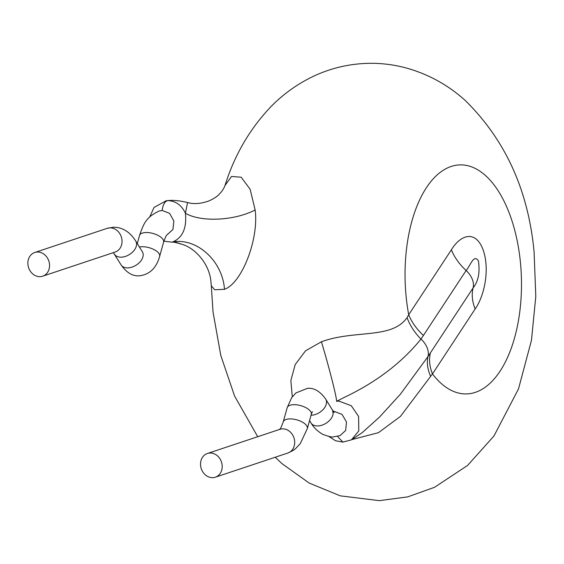 <?xml version="1.0" encoding="UTF-8"?>
<svg xmlns="http://www.w3.org/2000/svg" width="564" height="564" viewBox="0 0 564 564"><rect width="100%" height="100%" fill="white"/><g stroke="black" fill="none" stroke-linecap="round" stroke-linejoin="round"><path stroke-width="0.85" d="M292.293 396.823L290.862 380.531L295.183 364.577L305.554 350.794L321.445 341.763C355.151 329.489 391.635 339.472 407.067 317.652L408.703 314.74A49.992 34.869 -146.7 0 0 423.423 335.446L420.963 339.077C401.744 362.793 376.216 382.216 344.385 397.352L336.602 401.321L338.893 401.089L351.266 405.713L358.584 416.394L358.789 430.945L351.4 439.864L362.151 432.701L379.678 416.916L400.595 393.975M332.541 411.953L334.374 412.249L332.33 409.859A12.5 8.093 148.3 0 1 329.926 420.032A12.5 8.093 148.3 0 1 317.786 425.947A12.5 8.093 148.3 0 1 311.067 423.007C313.323 427.089 317.053 430.79 322.263 434.125C328.551 436.543 332.344 437.431 333.641 436.804L340.014 435.634L345.654 430.466L346.479 421.978L342.038 414.385L334.53 411.516M167.205 234.673L172.929 229.492L173.874 220.954L169.567 213.354L162.143 210.45L159.02 211.07C146.224 217.295 143.975 222.773 139.505 235.519A12.5 5.605 15.5 0 1 145.942 232.523A12.5 5.605 15.5 0 1 158.47 235.639A12.5 5.605 15.5 0 1 163.588 242.21C165.365 237.127 166.62 234.568 167.346 234.539M165.915 200.784L167.811 200.629C175.735 200.946 181.601 205.148 185.415 213.248L187.558 202.518M40.03 276.663A12.5 10.645 71.6 0 1 28.2 266.201A12.5 10.645 71.6 0 1 34.764 252.489A12.5 10.645 71.6 0 1 37.4 252.023A12.5 10.645 71.6 0 1 49.23 262.493A12.5 10.645 71.6 0 1 42.667 276.205A12.5 10.645 71.6 0 1 40.03 276.663M212.684 477.666A12.5 10.645 71.6 0 1 200.854 467.196A12.5 10.645 71.6 0 1 207.418 453.484A12.5 10.645 71.6 0 1 210.055 453.019A12.5 10.645 71.6 0 1 221.885 463.488A12.5 10.645 71.6 0 1 215.321 477.2A12.5 10.645 71.6 0 1 212.684 477.666M275.232 457.235L282.014 463.65L309.185 483.073L340.24 495.834L379.269 500.656L407.645 496.905L434.534 487.303L467.591 465.434L493.958 436L518.513 388.892L531.478 340.261L535.8 296.41L534.087 251.946C528.369 190.413 505.379 139.879 465.11 100.35C448.288 85.178 428.88 74.455 406.891 68.166C394.137 64.648 381.123 63.041 367.862 63.344C348.446 63.901 330.025 68.35 312.597 76.69C296.946 84.297 283.079 94.266 270.995 106.61C249.838 128.796 234.504 155.1 224.987 185.521L231.522 176.469L241.145 177.202L250.12 189.222L255.139 209.984C259.045 238.586 242.062 283.184 224.472 289.311L214.708 289.783L211.303 285.793L210.703 279.448C207.834 260.864 192.958 247.208 181.897 244.282L175.855 242.28L171.618 242.076C172.478 241.752 175.919 242.492 181.925 244.29M400.405 394.201L427.984 356.575L473.097 287.922C478.328 281.394 480.105 272.405 478.427 260.942C473.795 253.701 470.616 265.327 466.111 270.516A20.833 14.53 33.3 0 1 473.097 287.922A49.992 34.869 33.3 0 0 475.149 308.994L432.461 373.932L400.468 416.373L378.416 432.701L351.887 439.596M430.41 352.86A49.992 34.869 33.3 0 0 432.461 373.932A114.57 58.148 -91.7 0 0 496.672 375.913A114.57 58.148 -91.7 0 0 520.227 260.413A114.57 58.148 -91.7 0 0 451.2 166.45A114.57 58.148 -91.7 0 0 406.32 298.384A114.57 58.148 -91.7 0 0 408.703 314.74L451.39 249.803C459.646 235.949 474.719 228.885 482.812 248.985C490.384 269.38 484.152 296.368 475.149 308.994M224.472 289.311C222.702 261.301 197.153 237.789 172.922 241.878C182.715 237.493 186.874 227.948 185.415 213.248C200.869 222.364 234.412 220.792 255.139 209.984M336.602 401.321C336.736 397.296 329.221 367.777 321.445 341.763M34.764 252.489L107.245 228.321L113.385 227.229C122.444 227.214 129.903 231.839 135.769 241.103L142.375 251.791A12.5 8.093 148.3 0 1 139.971 261.964A12.5 8.093 148.3 0 1 127.838 267.879A12.5 8.093 148.3 0 1 121.112 264.932L113.35 252.644M139.428 247.025A12.5 5.605 15.5 0 1 141.994 246.736A12.5 5.605 15.5 0 1 154.522 249.852A12.5 5.605 15.5 0 1 159.64 256.423L163.588 242.21M107.245 228.321A12.5 10.645 71.6 0 1 109.881 227.863A12.5 10.645 71.6 0 1 121.718 238.325A12.5 10.645 71.6 0 1 115.155 252.037L42.667 276.205M135.769 241.103A12.5 8.093 148.3 0 1 133.365 251.269A12.5 8.093 148.3 0 1 121.225 257.184A12.5 8.093 148.3 0 1 114.506 254.244M279.448 429.528C279.814 428.076 279.272 432.581 283.241 421.893L287.189 407.68A12.5 5.605 15.5 0 1 293.632 404.684A12.5 5.605 15.5 0 1 306.16 407.8A12.5 5.605 15.5 0 1 311.279 414.371L312.393 411.692M287.189 407.68L291.63 397.761L295.881 392.946L307.606 388.279C314.268 387.82 320.303 391.451 325.717 399.171A12.5 8.093 148.3 0 1 323.313 409.344A12.5 8.093 148.3 0 1 311.18 415.252A12.5 8.093 148.3 0 1 311.032 415.259M207.418 453.484L279.906 429.324A12.5 10.645 71.6 0 1 282.536 428.859A12.5 10.645 71.6 0 1 294.373 439.328A12.5 10.645 71.6 0 1 287.809 453.04L293.083 450.481L295.621 448.591L300.323 443.544L307.331 428.584L311.279 414.371M283.241 421.893A12.5 5.605 15.5 0 1 289.684 418.897A12.5 5.605 15.5 0 1 302.212 422.013A12.5 5.605 15.5 0 1 307.331 428.584M328.854 436.437L335.509 440.745L342.891 442.091L337.441 436.36M167.811 200.629C164.921 201.158 163.031 204.429 162.143 210.45M407.067 317.652A49.992 35.363 38.9 0 0 420.963 339.077A20.833 14.53 33.3 0 1 427.984 356.575A49.992 32.331 -147.9 0 0 430.572 376.195M451.39 249.803A49.992 34.869 -146.7 0 0 466.111 270.516L423.423 335.446M121.112 264.932C126.526 272.652 132.568 276.282 139.223 275.824C149.481 274.654 156.284 268.189 159.64 256.423M342.891 442.091L351.4 439.864M171.364 242.083L163.884 241.188M149.756 216.886L154.05 207.432L166.197 200.742L170.314 200.431C174.882 200.206 180.635 200.904 187.551 202.532C193.628 204.309 200.685 203.801 208.729 201.017C213.777 198.711 217.295 196.434 219.269 194.185C221.934 191.485 223.837 188.595 224.987 185.521M137.278 243.542L139.505 235.519M309.558 420.561L311.067 423.007M211.303 285.793L213.044 312.054L220.792 355.475L234.575 396.027L257.713 436.719M325.717 399.171L332.33 409.859M215.321 477.2L287.809 453.04"/></g></svg>
